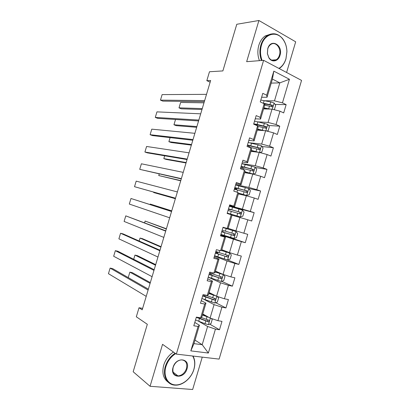 <?xml version="1.0" encoding="UTF-8"?>
<svg xmlns="http://www.w3.org/2000/svg" width="410" height="410" viewBox="0 0 410 410"><rect width="100%" height="100%" fill="white"/><g stroke="black" fill="none" stroke-linecap="round" stroke-linejoin="round"><path stroke-width="0.61" d="M286.595 72.483L295.682 41.815L258.915 20.5L236.785 24.272L222.876 70.915L209.479 71.75L206.819 80.662L210.135 82.205M219.114 359.104L301.555 80.406L263.62 60.321L176.341 354.107L219.114 359.104M176.341 354.107L162.55 344.323L150.065 386.287L192.659 389.5L202.248 357.136M150.065 386.287L133.173 371.752L147.323 324.295L136.32 316.792L139.016 307.761L142.203 309.827L210.643 80.509L206.819 80.662M271.23 83.112L279.815 82.861L272.424 79.094L267.038 97.252L266.684 95.217L262.795 93.337L260.253 101.89L264.158 103.73L260.119 117.352L256.188 115.584L253.646 124.148L257.593 125.87L253.544 139.513L249.577 137.862L247.03 146.437L251.012 148.041L246.958 161.699L242.956 160.166L240.409 168.751L244.427 170.242L240.368 183.916L236.329 182.501L233.777 191.096L237.831 192.469L233.767 206.163L229.687 204.862L227.135 213.472L231.225 214.727L227.16 228.437L223.045 227.258L220.483 235.878L224.613 237.011L220.544 250.741L216.388 249.68L213.825 258.31L217.992 259.325L213.917 273.075L209.725 272.127L207.158 280.768L211.365 281.67L207.281 295.436L203.052 294.606L200.48 303.262L204.728 304.041L200.639 317.822L196.369 317.114L193.797 325.781L198.081 326.442L190.829 350.888L208.357 353.041L202.191 344.713L207.598 326.478L198.763 321.327M266.684 95.217L273.829 71.135L289.439 79.279L282.454 102.854L286.144 104.637L275.064 104.447M208.357 353.041L215.44 329.122L219.499 329.753L221.979 321.363L217.935 320.692L221.933 307.208L225.951 307.946L228.431 299.566L224.424 298.782L228.416 285.314L232.398 286.17L234.879 277.801L230.907 276.904L234.889 263.451L238.84 264.419L241.316 256.06L237.38 255.051L241.357 241.618L245.272 242.694L247.742 234.346L243.842 233.228L247.814 219.811L251.694 221L254.164 212.662L250.3 211.432L254.267 198.03L258.11 199.327L260.575 191.004L256.747 189.661L260.709 176.274L264.517 177.689L266.977 169.371L263.184 167.915L267.146 154.549L270.918 156.072L273.373 147.764L269.616 146.201L273.572 132.85L277.309 134.485L279.763 126.188L276.043 124.512L279.989 111.182L283.689 112.924L286.144 104.637M264.158 103.73L264.547 105.642L260.565 119.074L255.235 118.803M263.579 108.911L272.02 109.142L268.079 122.441L257.864 121.857L254.507 121.247M260.565 119.074L260.119 117.352M279.989 111.182L272.02 109.142M276.043 124.512L268.079 122.441M257.593 125.87L258.069 127.474L254.082 140.922L248.829 140.394M257.285 130.124L265.613 130.754L261.667 144.069L250.295 142.859M254.082 140.922L253.544 139.513M273.572 132.85L265.613 130.754M269.616 146.201L261.667 144.069M251.012 148.041L251.586 149.332L247.594 162.796L242.412 162.006M250.981 151.362L259.202 152.392L255.251 165.722L241.926 163.636M247.594 162.796L246.958 161.699M267.146 154.549L259.202 152.392M263.184 167.915L255.251 165.722M244.427 170.242L245.093 171.216L241.095 184.7L235.986 183.644M244.673 172.63L252.78 174.06L248.824 187.406L235.683 184.664M241.095 184.7L240.368 183.916M260.709 176.274L252.78 174.06M256.747 189.661L248.824 187.406M237.831 192.469L238.594 193.13L234.587 206.63L229.554 205.313M238.359 193.92L246.348 195.749L242.387 209.115L229.436 205.712M234.587 206.63L233.767 206.163M254.267 198.03L246.348 195.749M250.3 211.432L242.387 209.115M231.225 214.727L232.08 215.071L228.073 228.59L227.16 228.437M232.034 215.235L239.911 217.469L235.945 230.85L228.139 228.37M247.814 219.811L239.911 217.469M243.842 233.228L235.945 230.85M220.544 250.741L221.549 250.577L225.567 237.041L220.636 235.36M220.77 234.904L233.464 239.214L229.492 252.611L221.8 249.726M225.567 237.041L224.613 237.011M241.357 241.618L233.464 239.214M237.38 255.051L229.492 252.611M213.917 273.075L215.019 272.588L219.037 259.038L214.184 257.096M214.507 256.019L227.012 260.991L223.035 274.403L215.455 271.112M219.037 259.038L217.992 259.325M234.889 263.451L227.012 260.991M230.907 276.904L223.035 274.403M207.281 295.436L208.48 294.631L212.503 281.065L207.726 278.856M208.229 277.16L220.549 282.792L216.567 296.225L209.105 292.525M212.503 281.065L211.365 281.67M228.416 285.314L220.549 282.792M224.424 298.782L216.567 296.225M200.639 317.822L201.93 316.704L205.963 303.118L201.259 300.643M204.006 299.392L214.076 304.62L210.089 318.068L202.745 313.968M205.963 303.118L204.728 304.041M221.933 307.208L214.076 304.62M217.935 320.692L210.089 318.068M190.829 350.888L193.945 343.621L199.414 325.197L194.786 322.46M194.986 340.115L202.191 344.713L193.945 343.621M199.414 325.197L198.081 326.442M215.44 329.122L207.598 326.478M258.915 20.5L246.656 61.684L263.62 60.321M142.639 308.361L139.016 307.761M267.038 97.252L261.631 97.247M264.927 100.752L274.485 100.839L279.815 82.861L289.439 79.279M272.424 79.094L273.829 71.135M282.454 102.854L274.485 100.839M219.499 329.753L209.689 324.12M199.737 318.406L198.25 317.55M225.951 307.946L215.701 302.693M232.398 286.17L221.641 281.301M238.84 264.419L227.258 259.848M245.272 242.694L220.908 234.448M254.164 212.662L229.318 206.112M260.575 191.004L248.096 188.364M266.977 169.371L255.333 167.5M273.373 147.764L261.964 146.493M279.763 126.188L268.54 125.475M256.742 124.722L255.476 124.645M266.797 104.304L264.271 104.263M146.216 296.368L108.445 273.69L110.121 268.099L112.637 268.617L148.369 289.163M148.102 290.06L110.121 268.099M208.767 317.33L202.427 315.034M207.281 316.499L202.519 314.716M150.326 282.608L132.266 272.635L129.857 272.143L150.096 283.371M211.145 318.421L212.221 319.467L210.991 323.613L208.367 324.643L204.974 323.69L195.529 319.954M197.758 317.571L198.522 317.473M196.303 317.34L208.413 321.835C209.402 321.337 209.5 320.779 208.705 320.154L201.079 317.442M208.142 320.005L207.029 321.143L197.046 317.227M129.857 272.143L128.233 277.58L129.857 272.143M175.659 353.625C170.965 356.674 167.716 361.005 165.912 366.627C163.124 375.811 167.572 384.385 175.116 384.887C182.624 385.523 191.275 378.261 193.838 369.43C195.288 364.239 194.893 359.77 192.654 356.013M193.023 356.059C195.052 359.836 195.355 364.249 193.94 369.297C191.48 378.066 182.932 385.497 175.403 385.154C167.316 385.195 162.273 376.093 165.333 366.422C167.147 360.764 170.406 356.367 175.116 353.241M173.071 367.345C176.049 356.392 190.604 358.099 187.032 368.749C184.264 379.476 169.555 378.245 173.071 367.345M186.468 368.544C187.519 363.234 185.843 360.339 181.43 359.862C177.571 360.354 174.824 362.804 173.199 367.211C172.159 372.418 173.758 375.319 178.001 375.903C181.978 375.504 184.797 373.054 186.468 368.544M168.12 382.14C163.252 378.502 161.781 372.849 163.713 365.177C165.517 359.544 168.766 355.173 173.461 352.062M177.848 375.785L177.453 375.873M278.892 68.408C282.213 66.425 284.566 63.181 285.96 58.681L286.903 51.655C286.744 46.443 285.222 42.066 282.326 38.525C276.048 30.581 264.486 34.05 261.452 45.243C260.012 50.445 260.232 55.514 262.123 60.444M261.483 60.495C259.607 55.488 259.402 50.358 260.862 45.105C262.149 40.938 264.26 37.812 267.207 35.721C272.63 32.451 277.642 33.292 282.249 38.232C285.211 41.856 286.769 46.335 286.928 51.67L285.965 58.861C284.617 63.248 282.352 66.476 279.174 68.557M267.735 48.687C270.682 37.833 283.454 45.105 279.989 55.406C278.416 61.367 271.948 62.909 268.919 57.918L267.387 53.705L267.735 48.687M279.41 55.268C281.701 48.534 275.679 40.851 270.779 44.48C269.375 45.449 268.371 46.914 267.761 48.887L267.428 53.648L268.883 57.651C271.02 60.552 273.48 61.254 276.258 59.763C277.729 58.799 278.779 57.303 279.41 55.268M259.448 60.659C257.572 55.678 257.367 50.568 258.818 45.341C260.099 41.195 262.21 38.079 265.142 35.993L270.948 34.015M152.089 276.688L113.672 256.255L115.343 250.669L117.844 251.238L154.18 269.698M153.97 270.385L115.343 250.669M157.958 257.034L118.89 238.84L120.56 233.259L123.046 233.874L159.982 250.254M159.838 250.741L120.56 233.259M215.983 295.933L208.813 293.509M214.804 295.349L208.885 293.263M155.687 264.64L137.35 255.635L134.957 255.097L155.513 265.229M217.08 296.389L218.602 297.932L217.372 302.073L214.768 303.041L201.889 298.526M202.663 295.917L214.871 300.222C215.809 299.71 215.891 299.146 215.112 298.541L204.831 294.954M214.486 298.372L213.723 299.638L213.42 299.592L202.765 295.574M133.686 259.284L134.957 255.097L133.701 259.294M208.239 277.124L221.164 281.465L223.747 280.563L224.972 276.427L223.209 274.556L215.194 272.009M223.209 274.556L215.245 271.835M161.043 246.697L142.429 238.656L140.051 238.072L160.92 247.112M209.013 274.515L221.318 278.631C222.21 278.103 222.276 277.544 221.508 276.955L209.505 272.875M210.914 273.409L209.418 273.162M220.811 276.76L220.16 278.113L219.801 278.072L209.085 274.275M139.149 241.013L140.051 238.072L139.169 241.024M163.815 237.4L124.107 221.441L125.778 215.865L165.778 230.83M165.691 231.112L125.778 215.865M169.668 217.792L129.314 204.057L130.985 198.491L171.57 211.432M171.544 211.509L130.985 198.491M175.516 198.204L134.521 186.693L175.495 198.261M177.386 191.931L136.187 181.133L134.521 186.693M214.584 255.748L227.55 259.919L230.118 259.079L231.337 254.948L229.595 253.021L221.564 250.53M229.595 253.021L221.595 250.433M166.393 228.77L145.14 221.057L166.322 229.011M215.358 253.144L227.75 257.07C228.601 256.532 228.652 255.973 227.898 255.399L215.844 251.499M215.762 251.786L217.828 252.683L215.604 252.314M215.655 252.14L216.106 252.165L215.711 251.955M227.094 255.163L226.581 256.614L226.176 256.578L215.404 252.996M144.607 222.763L145.14 221.057L144.627 222.773M220.923 234.397L233.925 238.4L236.473 237.621L237.697 233.495L235.97 231.512L222.953 227.56M235.97 231.512L222.963 227.524M223.014 227.355L223.947 227.514M171.739 210.858L150.224 204.062L171.718 210.924M223.025 227.314L223.45 227.417L223.04 227.268M221.692 231.799L234.177 235.535C234.981 234.981 235.017 234.428 234.284 233.864L222.184 230.159M221.841 231.296L223.957 232.029L221.784 231.491M221.805 231.43L222.235 231.517L221.825 231.358M233.295 233.577C233.874 234.218 233.777 234.74 232.998 235.14L221.713 231.742M150.07 204.534L150.224 204.062L150.08 204.539M227.242 213.103L240.301 216.91L242.828 216.188L244.047 212.067L242.341 210.028L229.277 206.245M240.301 216.91L227.253 213.072M227.196 213.261L227.611 213.405L227.186 213.292M175.383 198.65L153.673 192.526L175.367 198.701M227.207 213.226L229.333 213.917L227.176 213.323M228.021 210.479L240.588 214.02C241.357 213.466 241.377 212.913 240.66 212.359L228.508 208.839M228.498 208.885L239.384 212.016C240.229 212.57 240.234 213.128 239.399 213.692L240.588 214.02M228.431 209.095L230.548 209.817L228.385 209.259M228.401 209.208L228.826 209.305L228.416 209.151M153.786 192.162L153.673 192.526L153.776 192.162M181.353 178.637L139.723 169.345L181.276 178.898M183.224 172.369L141.388 163.79L139.723 169.345M238.569 193.218L246.661 195.442L249.167 194.781L250.387 190.671L248.701 188.569L235.596 184.956M246.661 195.442L238.579 193.12M180.769 180.6L158.752 175.557L180.702 180.82M234.346 189.184L246.989 192.536C247.722 191.972 247.732 191.424 247.025 190.886L234.827 187.544M234.786 187.688L245.733 190.604C246.564 191.137 246.579 191.695 245.785 192.269L246.989 192.536M234.597 188.328L236.662 189.22L234.453 188.82M234.499 188.667L234.94 188.708L234.551 188.492M159.229 173.963L158.752 175.557L159.208 173.958M187.191 159.09L144.914 152.018L147.323 152.858L187.047 159.557M189.056 152.833L146.58 146.467L144.914 152.018M244.888 171.913L253.016 174.004L255.507 173.404L256.721 169.294L255.051 167.136L241.91 163.692M253.016 174.004L244.934 171.749M186.15 162.565L163.821 158.608L166.127 159.413L186.032 162.965M240.655 167.915L253.38 171.078C254.077 170.514 254.077 169.965 253.385 169.433L241.141 166.281M241.07 166.516L252.078 169.217L252.673 170.34M240.757 167.582L242.382 168.305M164.666 155.779L163.821 158.608L164.646 155.779M193.013 139.569L150.106 134.705L152.499 135.592L192.813 140.24M194.883 133.317L151.767 129.16L150.106 134.705M259.673 152.52L261.831 152.048L263.051 147.948L261.395 145.734L248.214 142.454M257.372 152.161L251.202 150.634M258.648 152.325L251.268 150.398M191.526 144.551L168.884 141.675L171.175 142.526L191.357 145.119M248.219 146.913L259.761 149.645C260.427 149.076 260.417 148.533 259.735 148.01L247.445 145.043M247.348 145.371L258.408 147.856L259.028 148.907M170.099 137.622L168.884 141.675L170.078 137.616M198.835 120.068L155.287 117.409L157.665 118.346L198.573 120.94M200.7 113.826L156.948 111.868L155.287 117.409M266.628 131.021L268.15 130.723L269.365 126.629L267.735 124.353L257.859 121.857L257.09 124.445L253.744 123.83M255.204 124.445L255.707 125.05M264.183 130.646L257.598 129.073M196.897 126.557L173.948 124.758L176.218 125.655L196.677 127.3M262.528 130.523L257.506 129.386M253.949 124.281L264.732 126.521L265.362 127.51M257.731 126.336L266.131 128.243C266.761 127.669 266.746 127.126 266.08 126.608L257.09 124.445M175.526 119.479L173.948 124.758L175.521 119.479M204.646 100.593L160.469 100.132L162.832 101.116L204.329 101.665M206.512 94.356L162.124 94.597L160.469 100.132M273.66 109.562L274.464 109.424L275.679 105.334L274.064 103.002L270.728 101.936L260.796 100.06M202.263 108.583L179.001 107.861L180.62 102.449L203.98 102.823M269.934 109.086L263.912 107.779M180.62 102.449L179.001 107.861L181.261 108.804L201.992 109.496M267.961 109.034L263.799 108.158M264.445 105.134L272.491 106.861C273.096 106.292 273.07 105.749 272.414 105.237L262.713 103.048M264.168 103.761L271.051 105.211L271.686 106.144M208.429 324.617L210.345 318.155M198.681 321.291L199.46 318.672M206.25 319.395L207.029 316.761M204.974 323.69L205.753 321.056M207.029 321.143L208.208 321.814M214.835 303.016L216.823 296.307M204.308 294.851L203.934 296.112M205.061 299.787L205.84 297.168M212.657 297.788L213.436 295.159M211.381 302.078L212.16 299.449M213.42 299.592L214.62 300.202M221.226 281.444L223.255 274.608M212.703 274.039L213.046 272.875M210.684 273.373L210.268 274.761M211.437 278.303L212.211 275.689M219.053 276.207L219.832 273.583M217.782 280.496L218.561 277.867M219.801 278.072L221.016 278.615M227.611 259.899L229.636 253.067M219.068 252.591L219.683 250.52M216.849 252.586L216.598 253.431M217.802 256.85L218.576 254.236M225.444 254.656L226.223 252.032M224.173 258.935L224.952 256.311M226.176 256.578L227.406 257.055M233.992 238.384L236.016 231.558M225.423 231.168L226.197 228.56M223.014 231.819L222.922 232.132M224.162 235.422L224.936 232.813M231.829 233.131L232.603 230.512M230.558 237.405L231.337 234.786M232.542 235.109L233.792 235.519M240.362 216.89L242.382 210.079M231.773 209.771L232.547 207.168M229.718 209.223L229.641 209.489M230.512 214.02L231.286 211.416M238.2 211.632L238.979 209.018M236.934 215.901L237.713 213.287M239.384 212.016L240.66 212.359M246.723 195.426L248.742 188.62M238.113 188.4L238.886 185.797M236.027 187.98L235.791 188.779M236.99 192.187L237.626 190.04M244.57 190.158L245.344 187.544M243.304 194.427L244.078 191.808M245.733 190.604L247.025 190.886M253.078 173.989L255.092 167.193M244.447 167.054L245.216 164.456M242.325 166.757L241.926 168.09M243.591 169.935L243.96 168.695M250.93 168.715L251.704 166.106M249.664 172.974L250.438 170.365M252.078 169.217L253.385 169.433M259.458 152.464L261.436 145.786M250.771 145.74L251.54 143.146M248.614 145.565L248.214 146.913M250.187 147.708L250.284 147.38M257.28 147.298L258.054 144.689M256.019 151.551L256.793 148.943M258.408 147.856L259.735 148.01M265.875 130.826L267.776 124.409M254.897 124.399L254.82 124.66M263.625 125.906L264.394 123.297M262.364 130.154L263.133 127.546M264.732 126.521L266.08 126.608M272.281 109.209L274.106 103.059M263.399 103.182L264.168 100.593M269.959 104.54L270.728 101.936M268.699 108.783L269.472 106.18M271.051 105.211L272.414 105.237M207.275 321.189L208.413 321.835M178.001 375.903L173.102 372.152M265.142 35.993L267.207 35.721M276.258 59.763L271.656 60.126M268.883 57.651L268.919 57.918M282.326 38.525L282.249 38.232M204.826 296.481L205.236 295.113M213.723 299.638L214.871 300.222M211.171 275.105L211.601 273.654M220.16 278.118L221.318 278.631M217.51 253.749L217.818 252.709M226.581 256.619L227.75 257.07M225.095 228.191L225.172 227.934M223.839 232.424L223.952 232.039M232.998 235.14L234.177 235.535M230.548 209.812L230.645 209.484M236.667 189.195L236.959 188.216M242.833 168.413L243.263 166.967M252.319 170.898L253.38 171.078M249.157 147.113L249.562 145.75M258.92 149.547L259.761 149.645M265.408 128.192L266.131 128.243M271.835 106.851L272.491 106.861"/></g></svg>
